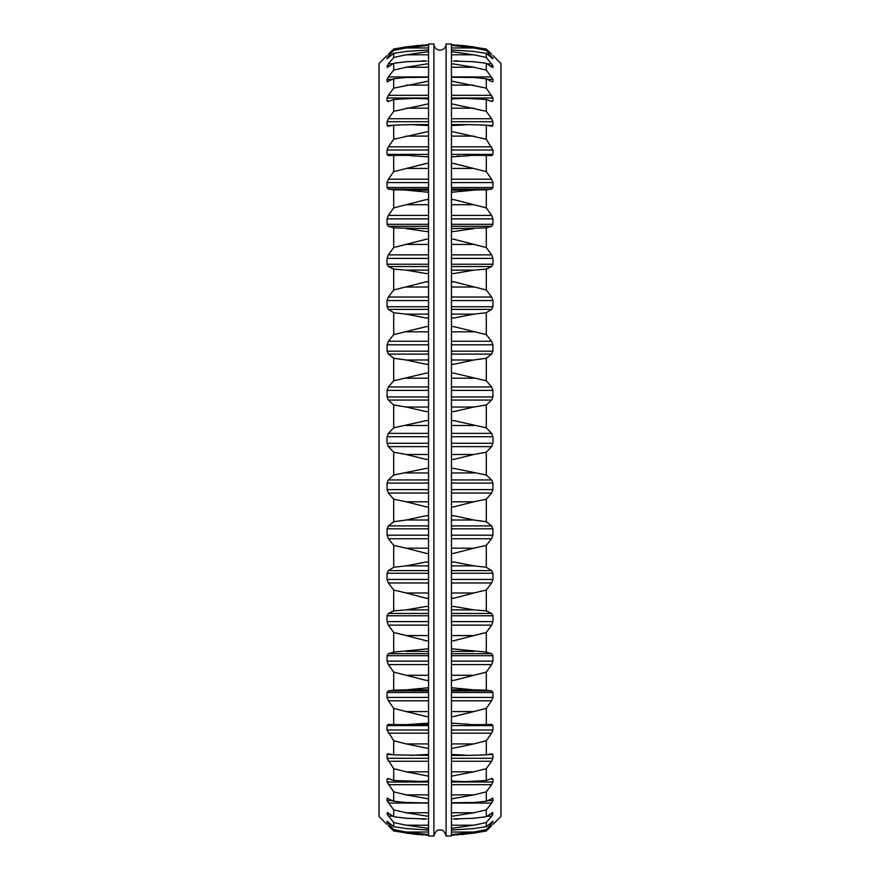 <?xml version="1.0" encoding="UTF-8"?>
<svg xmlns="http://www.w3.org/2000/svg" width="880" height="880" viewBox="0 0 880 880"><rect width="100%" height="100%" fill="white"/><g stroke="black" fill="none" stroke-linecap="round" stroke-linejoin="round"><path stroke-width="1.32" d="M492.954 824.494L500.918 816.541L500.918 63.459L492.976 55.506M451.451 446.611L491.612 446.611L492.954 443.289L492.954 436.711L491.612 433.389L486.299 427.834L486.299 404.954L491.612 400.059L492.954 396.924L492.954 390.39L491.612 386.936L486.299 380.798L486.299 358.248L491.612 354.09L492.954 351.175L492.954 344.784L491.612 341.253L486.299 334.62L486.299 312.73L491.612 309.375L492.954 306.735L492.954 300.575L491.612 297.011L486.299 289.982L486.299 269.082L491.612 266.563L492.954 264.231L492.954 258.401L491.612 254.859L486.299 247.533L486.299 227.909L491.612 226.281L492.954 224.29L492.954 218.878L491.612 215.402L486.299 207.889L486.299 189.838L491.612 189.112L492.954 187.495L492.954 182.567L491.612 179.212L486.299 171.622L486.299 155.419L491.689 155.606M491.612 446.611L486.299 452.166L486.299 475.046L491.612 479.941L492.954 483.076L492.954 489.61L491.612 493.064L486.299 499.202L486.299 521.752L491.612 525.91L492.954 528.825L492.954 535.216L491.612 538.747L486.299 545.38L486.299 567.27L491.612 570.625L492.954 573.265L492.954 579.425L491.612 582.989L486.299 590.018L486.299 610.918L491.612 613.437L492.954 615.769L492.954 621.599L491.612 625.141L486.299 632.467L486.299 652.091L491.612 653.719L492.954 655.71L492.954 661.122L491.612 664.598L486.299 672.111L486.299 690.162L491.612 690.888L492.954 692.505L492.954 697.433L491.612 700.788L486.299 708.378L486.299 724.581L491.689 724.394L492.954 725.615L492.954 729.982L491.612 733.161L486.299 740.718L486.299 754.853L491.612 753.753L492.954 754.567L492.954 758.307L491.612 761.266L486.299 768.68L486.299 780.538L491.612 778.536L492.954 778.932L491.612 778.536M451.451 784.685L491.612 784.685L492.954 781.99L492.954 778.932L490.589 778.932M491.612 784.685L486.299 791.846L486.299 801.251L492.954 798.347L491.612 798.391M451.451 803.077L491.612 803.077L492.954 800.679L492.954 798.347L491.689 798.347M491.612 803.077L486.299 809.886L486.299 816.706L492.8 812.394M487.069 816.178L491.612 816.178L492.954 814.11L492.371 812.537M491.612 816.178L486.299 822.525L486.299 826.661L492.91 821.26M489.72 823.79L491.612 823.79L492.8 821.293M491.612 823.79L486.299 829.598L486.299 830.973L491.612 825.803M487.707 125.433L492.954 125.433L491.997 126.291M492.954 58.718L486.299 50.402L486.299 49.027L491.612 54.197M491.689 81.653L492.954 81.653L491.612 81.609L492.954 81.653L492.954 79.321L486.299 70.114L486.299 63.294L491.612 66.99L492.954 67.463L492.954 65.89L486.299 57.475L486.299 53.339L492.8 58.707M491.612 81.609L486.299 78.749L486.299 88.154L492.954 98.01L492.954 101.068L490.589 101.068M491.612 101.464L486.299 99.462L486.299 111.32L491.612 118.734L492.954 121.693L492.954 125.433M491.612 126.247L486.299 125.147L486.299 139.282L492.954 150.018L492.954 154.385L491.612 155.606M451.451 454.509L473.847 454.509L486.299 452.166M451.451 468.611L453.332 468.27L486.299 475.046M451.451 459.173L453.332 459.492L473.847 454.509M451.451 501.798L473.847 501.798L486.299 499.202M451.451 515.977L453.332 515.625L473.847 520.003L486.299 521.752M451.451 506.671L453.332 506.979L473.847 501.798M451.451 548.185L473.847 548.185L486.299 545.38M451.451 562.232L453.332 561.88L473.847 565.851L486.299 567.27M451.451 553.201L453.332 553.487L473.847 548.185M451.451 592.988L473.847 592.988L486.299 590.018M451.451 606.705L453.332 606.364L473.847 609.862L486.299 610.918M451.451 598.081L453.332 598.345L473.847 592.988M451.451 635.558L473.847 635.558L486.299 632.467M451.451 648.747L486.299 652.091M451.451 640.651L453.332 640.882L473.847 635.558M451.451 675.29L473.847 675.29L486.299 672.111M451.451 687.742L473.847 689.854L486.299 690.162M451.451 680.295L453.332 680.504L473.847 675.29M451.451 711.579L473.847 711.579L486.299 708.378M451.451 723.129L473.847 724.658L486.299 724.581M451.451 716.441L453.332 716.606L473.847 711.579M472.164 724.658L473.847 724.658M451.451 743.908L473.847 743.908L486.299 740.718M451.451 754.391L468.919 755.403L486.299 754.853M451.451 748.561L473.847 743.908M451.451 771.815L473.847 771.815L486.299 768.68M451.451 781.066L464.893 781.638L486.299 780.538M451.451 776.171L473.847 771.815M451.451 794.871L473.847 794.871L486.299 791.846M451.451 802.758L473.847 802.472L486.299 801.251M451.451 798.875L473.847 794.871M451.451 812.757L473.847 812.757L486.299 809.886M457.589 819.192L453.332 818.972L473.847 818.268L486.299 816.706M451.451 816.354L473.847 812.757M451.451 825.209L473.847 825.209L486.299 822.525M451.451 830.049L473.847 828.542L486.299 826.661M451.451 828.344L473.847 825.209M451.451 832.04L473.847 832.04L486.299 829.598M451.451 835.241L473.847 833.162L486.299 830.973M451.451 834.669L473.847 832.04M465.575 834.218L465.025 834.273M463.111 834.46L461.527 834.603M457.93 834.889L457.083 834.944M456.808 156.277L457.578 156.178M458.304 156.09L459.14 155.991M451.451 44.759L454.003 44.891M457.017 45.056L458.249 45.133M460.581 45.309L463.54 45.584M464.299 45.65L486.299 49.027M451.451 45.331L473.847 47.96L486.299 50.402M473.847 46.838L453.332 44.88M451.451 49.951L473.847 51.458L486.299 53.339M451.451 51.656L473.847 54.791L486.299 57.475M457.589 60.808L453.332 61.028L473.847 61.732L486.299 63.294M451.451 63.646L473.847 67.243L486.299 70.114M451.451 77.242L473.847 77.528L486.299 78.749M451.451 81.125L486.299 88.154M451.451 98.934L464.893 98.362L486.299 99.462M451.451 103.829L486.299 111.32M451.451 125.609L468.919 124.597L486.299 125.147M451.451 131.439L486.299 139.282M472.164 155.342L486.299 155.419M451.451 163.559L453.332 163.394L486.299 171.622M451.451 156.871L473.847 155.342M451.451 190.146L486.299 189.838M451.451 199.705L453.332 199.496L486.299 207.889M451.451 192.258L473.847 190.146M451.451 228.602L486.299 227.909M451.451 239.349L453.332 239.118L486.299 247.533M451.451 231.253L453.332 231.594L473.847 228.602M451.451 270.138L473.847 270.138L486.299 269.082M451.451 281.919L453.332 281.655L486.299 289.982M451.451 273.295L453.332 273.636L473.847 270.138M451.451 314.149L473.847 314.149L486.299 312.73M451.451 326.799L453.332 326.513L486.299 334.62M451.451 317.768L453.332 318.12L473.847 314.149M451.451 359.997L473.847 359.997L486.299 358.248M451.451 373.329L453.332 373.021L486.299 380.798M451.451 364.023L453.332 364.375L473.847 359.997M451.451 407.022L473.847 407.022L486.299 404.954M451.451 420.827L453.332 420.508L486.299 427.834M451.451 411.389L453.332 411.73L473.847 407.022M451.451 44L451.451 836L446.094 836L446.094 44L451.451 44M451.451 828.311L453.332 828.311M451.451 834.592L453.332 834.592M451.451 45.408L453.332 45.408M451.451 51.689L453.332 51.689M446.094 836C442.904 827.486 441.199 830.907 440 829.906C438.801 830.907 437.096 827.486 433.906 836L433.906 44A6.094 6.094 0 0 0 440 50.094A6.094 6.094 0 0 0 446.094 44M433.906 44L428.549 44L428.549 836L433.906 836M428.549 468.611L426.668 468.27L393.701 475.046L393.701 452.166L388.388 446.611L387.046 443.289L428.549 443.289M393.701 452.166L406.153 454.509L428.549 454.509M428.549 459.173L426.668 459.492L406.153 454.509M393.701 475.046L388.388 479.941L428.549 479.941M428.549 515.977L426.668 515.625L406.153 520.003L393.701 521.752L393.701 499.202L388.388 493.064L387.046 489.61L387.046 483.076L388.388 479.941M393.701 499.202L406.153 501.798L428.549 501.798M428.549 506.671L426.668 506.979L406.153 501.798M393.701 521.752L388.388 525.91L428.549 525.91M428.549 562.232L426.668 561.88L406.153 565.851L393.701 567.27L393.701 545.38L388.388 538.747L387.046 535.216L387.046 528.825L388.388 525.91M393.701 545.38L406.153 548.185L428.549 548.185M428.549 553.201L426.668 553.487L406.153 548.185M393.701 567.27L388.388 570.625L428.549 570.625M428.549 606.705L426.668 606.364L406.153 609.862L393.701 610.918L393.701 590.018L388.388 582.989L387.046 579.425L387.046 573.265L388.388 570.625M393.701 590.018L406.153 592.988L428.549 592.988M428.549 598.081L426.668 598.345L406.153 592.988M393.701 610.918L388.388 613.437L428.549 613.437M428.549 648.747L393.701 652.091L393.701 632.467L388.388 625.141L387.046 621.599L387.046 615.769L388.388 613.437M393.701 632.467L406.153 635.558L428.549 635.558M428.549 640.651L426.668 640.882L406.153 635.558M393.701 652.091L388.388 653.719L428.549 653.719M428.549 687.742L406.153 689.854L393.701 690.162L393.701 672.111L388.388 664.598L387.046 661.122L387.046 655.71L388.388 653.719M393.701 672.111L406.153 675.29L428.549 675.29M428.549 680.295L426.668 680.504L406.153 675.29M393.701 690.162L388.388 690.888L428.549 690.888M407.836 724.658L428.549 724.658L393.701 724.581L393.701 708.378L388.388 700.788L387.046 697.433L387.046 692.505L388.388 690.888M393.701 708.378L406.153 711.579L428.549 711.579M428.549 716.441L426.668 716.606L406.153 711.579M406.153 724.658L428.549 723.129M393.701 724.581L388.311 724.394L387.046 725.615L387.046 729.982L428.549 729.982M428.549 755.403L393.701 754.853L393.701 740.718L387.046 729.982M393.701 740.718L406.153 743.908L428.549 743.908M428.549 748.561L406.153 743.908M411.081 755.403L428.549 754.391M393.701 754.853L387.959 753.709M428.549 781.638L393.701 780.538L393.701 768.68L387.046 758.307L387.046 754.567L387.937 753.709M393.701 768.68L406.153 771.815L428.549 771.815M428.549 776.171L406.153 771.815M415.107 781.638L428.549 781.066M393.701 780.538L388.388 778.536L387.046 778.932L388.388 778.536M389.411 778.932L387.046 778.932L387.046 781.99L428.549 781.99M428.549 803.011L406.153 802.472L393.701 801.251L393.701 791.846L387.046 781.99M393.701 791.846L406.153 794.871L428.549 794.871M428.549 798.875L406.153 794.871M418.946 803.011L428.549 802.758M393.701 801.251L387.046 798.347L388.388 798.391M388.311 798.347L387.046 798.347L387.046 800.679L392.623 800.679M422.411 819.192L426.668 818.972L406.153 818.268L393.701 816.706L393.701 809.886L387.046 800.679M393.701 809.886L406.153 812.757L428.549 812.757M428.549 816.354L406.153 812.757M393.701 816.706L387.2 812.394M387.629 812.537L387.046 814.11L389.961 814.11M427.273 829.95L406.153 828.542L393.701 826.661L393.701 822.525L387.046 814.11M393.701 822.525L406.153 825.209L428.549 825.209M428.549 828.311L406.153 825.209M426.668 828.311L428.549 828.344M425.15 829.95L428.549 830.049M393.701 826.661L387.09 821.26M387.2 821.293L387.046 822.096L388.267 822.096M415.701 834.35L393.701 830.973L393.701 829.598L387.046 822.096M393.701 829.598L406.153 832.04L428.549 832.04M428.549 834.592L406.153 832.04M426.668 834.592L428.549 834.669M406.153 833.162L428.549 835.241M393.701 830.973L388.388 825.803M387.046 824.494L379.082 816.541L379.082 63.459L387.046 55.506M426.668 835.12L425.997 835.109M422.983 834.944L421.751 834.867M419.419 834.691L416.46 834.416M428.549 131.439L393.701 139.282L393.701 125.147L388.003 126.291M414.425 45.782L414.975 45.727M416.889 45.54L418.473 45.397M422.07 45.111L422.917 45.056M426.371 44.88L406.153 46.838L393.701 49.027L388.388 54.197M426.668 44.88L428.549 44.759M393.701 49.027L393.701 50.402L406.153 47.96L428.549 45.331M426.668 45.408L428.549 45.408M393.701 50.402L388.388 56.21L390.28 56.21M428.549 51.656L406.153 54.791L393.701 57.475L393.701 53.339L387.046 58.707L388.388 56.21M393.701 53.339L406.153 51.458L428.549 49.951M426.668 51.689L428.549 51.689M393.701 57.475L388.388 63.822L392.931 63.822M428.549 63.646L406.153 67.243L393.701 70.114L393.701 63.294L387.046 67.463L388.388 63.822M393.701 63.294L406.153 61.732L426.668 61.028L422.411 60.808M393.701 70.114L388.388 76.923L428.549 76.923M428.549 81.125L393.701 88.154L393.701 78.749L387.046 81.653L387.046 79.321L388.388 76.923M388.388 81.609L387.046 81.653L388.311 81.653M393.701 78.749L406.153 77.528L428.549 77.242M393.701 88.154L388.388 95.315L428.549 95.315M428.549 103.829L393.701 111.32L393.701 99.462L388.388 101.464L387.046 101.068L387.046 98.01L388.388 95.315M388.388 101.464L387.046 101.068L389.411 101.068M393.701 99.462L415.107 98.362L428.549 98.934M393.701 111.32L388.388 118.734L428.549 118.734M388.388 126.247L387.046 125.433L387.046 121.693L388.388 118.734M393.701 125.147L411.081 124.597L428.549 125.609M393.701 139.282L388.388 146.839L428.549 146.839M428.549 163.559L426.668 163.394L393.701 171.622L393.701 155.419L388.388 155.606L387.046 154.385L387.046 150.018L388.388 146.839M393.701 155.419L406.153 155.342L428.549 156.871M407.836 155.342L406.153 155.342M393.701 171.622L388.388 179.212L428.549 179.212M428.549 199.705L426.668 199.496L393.701 207.889L393.701 189.838L388.388 189.112L387.046 187.495L387.046 182.567L388.388 179.212M393.701 189.838L428.549 190.146M428.549 192.258L406.153 190.146M393.701 207.889L388.388 215.402L428.549 215.402M428.549 239.349L426.668 239.118L393.701 247.533L393.701 227.909L388.388 226.281L387.046 224.29L387.046 218.878L388.388 215.402M393.701 227.909L428.549 228.602M428.549 231.253L426.668 231.594L406.153 228.602M393.701 247.533L388.388 254.859L428.549 254.859M428.549 281.919L426.668 281.655L393.701 289.982L393.701 269.082L388.388 266.563L387.046 264.231L387.046 258.401L388.388 254.859M393.701 269.082L406.153 270.138L428.549 270.138M428.549 273.295L426.668 273.636L406.153 270.138M393.701 289.982L388.388 297.011L428.549 297.011M428.549 326.799L426.668 326.513L393.701 334.62L393.701 312.73L388.388 309.375L387.046 306.735L387.046 300.575L388.388 297.011M393.701 312.73L406.153 314.149L428.549 314.149M428.549 317.768L426.668 318.12L406.153 314.149M393.701 334.62L388.388 341.253L428.549 341.253M428.549 373.329L426.668 373.021L393.701 380.798L393.701 358.248L388.388 354.09L387.046 351.175L387.046 344.784L388.388 341.253M393.701 358.248L406.153 359.997L428.549 359.997M428.549 364.023L426.668 364.375L406.153 359.997M393.701 380.798L388.388 386.936L428.549 386.936M428.549 420.827L426.668 420.508L393.701 427.834L393.701 404.954L388.388 400.059L387.046 396.924L387.046 390.39L388.388 386.936M393.701 404.954L406.153 407.022L428.549 407.022M428.549 411.389L426.668 411.73L406.153 407.022M393.701 427.834L388.388 433.389L428.549 433.389M387.046 443.289L387.046 436.711L388.388 433.389M451.451 436.711L492.954 436.711M451.451 443.289L492.954 443.289M451.451 472.978L473.847 472.978M451.451 479.941L491.612 479.941M451.451 483.076L492.954 483.076M451.451 489.61L492.954 489.61M451.451 493.064L491.612 493.064M451.451 520.003L473.847 520.003M451.451 525.91L491.612 525.91M451.451 528.825L492.954 528.825M451.451 535.216L492.954 535.216M451.451 538.747L491.612 538.747M451.451 565.851L473.847 565.851M451.451 570.625L491.612 570.625M451.451 573.265L492.954 573.265M451.451 579.425L492.954 579.425M451.451 582.989L491.612 582.989M451.451 609.862L473.847 609.862M451.451 613.437L491.612 613.437M451.451 615.769L492.954 615.769M451.451 621.599L492.954 621.599M451.451 625.141L491.612 625.141M451.451 651.398L473.847 651.398M451.451 653.719L491.612 653.719M451.451 655.71L492.954 655.71M451.451 661.122L492.954 661.122M451.451 664.598L491.612 664.598M451.451 689.854L473.847 689.854M451.451 690.888L491.612 690.888M451.451 692.505L492.954 692.505M451.451 697.433L492.954 697.433M451.451 700.788L491.612 700.788M451.451 725.615L492.954 725.615M451.451 729.982L492.954 729.982M451.451 733.161L491.612 733.161M487.707 754.567L492.954 754.567M451.451 758.307L492.954 758.307M451.451 761.266L491.612 761.266M451.451 781.99L492.954 781.99M487.377 800.679L492.954 800.679M490.039 814.11L492.954 814.11M491.733 822.096L492.954 822.096M451.451 47.96L473.847 47.96M489.72 56.21L491.612 56.21M491.733 57.904L492.954 57.904M451.451 54.791L473.847 54.791M487.069 63.822L491.612 63.822M490.039 65.89L492.954 65.89M451.451 67.243L473.847 67.243M451.451 76.923L491.612 76.923M487.377 79.321L492.954 79.321M451.451 85.129L473.847 85.129M451.451 95.315L491.612 95.315M451.451 98.01L492.954 98.01M451.451 108.185L473.847 108.185M451.451 118.734L491.612 118.734M451.451 121.693L492.954 121.693M451.451 136.092L473.847 136.092M451.451 146.839L491.612 146.839M451.451 150.018L492.954 150.018M451.451 154.385L492.954 154.385M451.451 168.421L473.847 168.421M451.451 179.212L491.612 179.212M451.451 182.567L492.954 182.567M451.451 187.495L492.954 187.495M451.451 189.112L491.612 189.112M451.451 204.71L473.847 204.71M451.451 215.402L491.612 215.402M451.451 218.878L492.954 218.878M451.451 224.29L492.954 224.29M451.451 226.281L491.612 226.281M451.451 244.442L473.847 244.442M451.451 254.859L491.612 254.859M451.451 258.401L492.954 258.401M451.451 264.231L492.954 264.231M451.451 266.563L491.612 266.563M451.451 287.012L473.847 287.012M451.451 297.011L491.612 297.011M451.451 300.575L492.954 300.575M451.451 306.735L492.954 306.735M451.451 309.375L491.612 309.375M451.451 331.815L473.847 331.815M451.451 341.253L491.612 341.253M451.451 344.784L492.954 344.784M451.451 351.175L492.954 351.175M451.451 354.09L491.612 354.09M451.451 378.202L473.847 378.202M451.451 386.936L491.612 386.936M451.451 390.39L492.954 390.39M451.451 396.924L492.954 396.924M451.451 400.059L491.612 400.059M451.451 425.491L473.847 425.491M451.451 433.389L491.612 433.389M388.388 446.611L428.549 446.611M406.153 472.978L428.549 472.978M387.046 483.076L428.549 483.076M387.046 489.61L428.549 489.61M388.388 493.064L428.549 493.064M406.153 520.003L428.549 520.003M387.046 528.825L428.549 528.825M387.046 535.216L428.549 535.216M388.388 538.747L428.549 538.747M406.153 565.851L428.549 565.851M387.046 573.265L428.549 573.265M387.046 579.425L428.549 579.425M388.388 582.989L428.549 582.989M406.153 609.862L428.549 609.862M387.046 615.769L428.549 615.769M387.046 621.599L428.549 621.599M388.388 625.141L428.549 625.141M406.153 651.398L428.549 651.398M387.046 655.71L428.549 655.71M387.046 661.122L428.549 661.122M388.388 664.598L428.549 664.598M406.153 689.854L428.549 689.854M387.046 692.505L428.549 692.505M387.046 697.433L428.549 697.433M388.388 700.788L428.549 700.788M387.046 725.615L428.549 725.615M388.388 733.161L428.549 733.161M387.046 754.567L392.293 754.567M387.046 758.307L428.549 758.307M388.388 761.266L428.549 761.266M388.388 784.685L428.549 784.685M388.388 803.077L428.549 803.077M388.388 816.178L392.931 816.178M388.388 823.79L390.28 823.79M406.153 47.96L428.549 47.96M387.046 57.904L388.267 57.904M406.153 54.791L428.549 54.791M387.046 65.89L389.961 65.89M406.153 67.243L428.549 67.243M387.046 79.321L392.623 79.321M406.153 85.129L428.549 85.129M387.046 98.01L428.549 98.01M406.153 108.185L428.549 108.185M387.046 121.693L428.549 121.693M387.046 125.433L392.293 125.433M406.153 136.092L428.549 136.092M387.046 150.018L428.549 150.018M387.046 154.385L428.549 154.385M406.153 168.421L428.549 168.421M387.046 182.567L428.549 182.567M387.046 187.495L428.549 187.495M388.388 189.112L428.549 189.112M406.153 204.71L428.549 204.71M387.046 218.878L428.549 218.878M387.046 224.29L428.549 224.29M388.388 226.281L428.549 226.281M406.153 244.442L428.549 244.442M387.046 258.401L428.549 258.401M387.046 264.231L428.549 264.231M388.388 266.563L428.549 266.563M406.153 287.012L428.549 287.012M387.046 300.575L428.549 300.575M387.046 306.735L428.549 306.735M388.388 309.375L428.549 309.375M406.153 331.815L428.549 331.815M387.046 344.784L428.549 344.784M387.046 351.175L428.549 351.175M388.388 354.09L428.549 354.09M406.153 378.202L428.549 378.202M387.046 390.39L428.549 390.39M387.046 396.924L428.549 396.924M388.388 400.059L428.549 400.059M406.153 425.491L428.549 425.491M387.046 436.711L428.549 436.711M468.919 755.403L451.451 755.403M464.893 781.638L451.451 781.638M461.054 803.011L451.451 803.011M454.85 829.95L452.727 829.95M454.85 50.05L452.727 50.05M461.054 76.989L451.451 76.989M464.893 98.362L451.451 98.362M468.919 124.597L451.451 124.597M427.273 50.05L425.15 50.05M428.549 76.989L418.946 76.989M428.549 98.362L415.107 98.362M428.549 124.597L411.081 124.597"/></g></svg>
